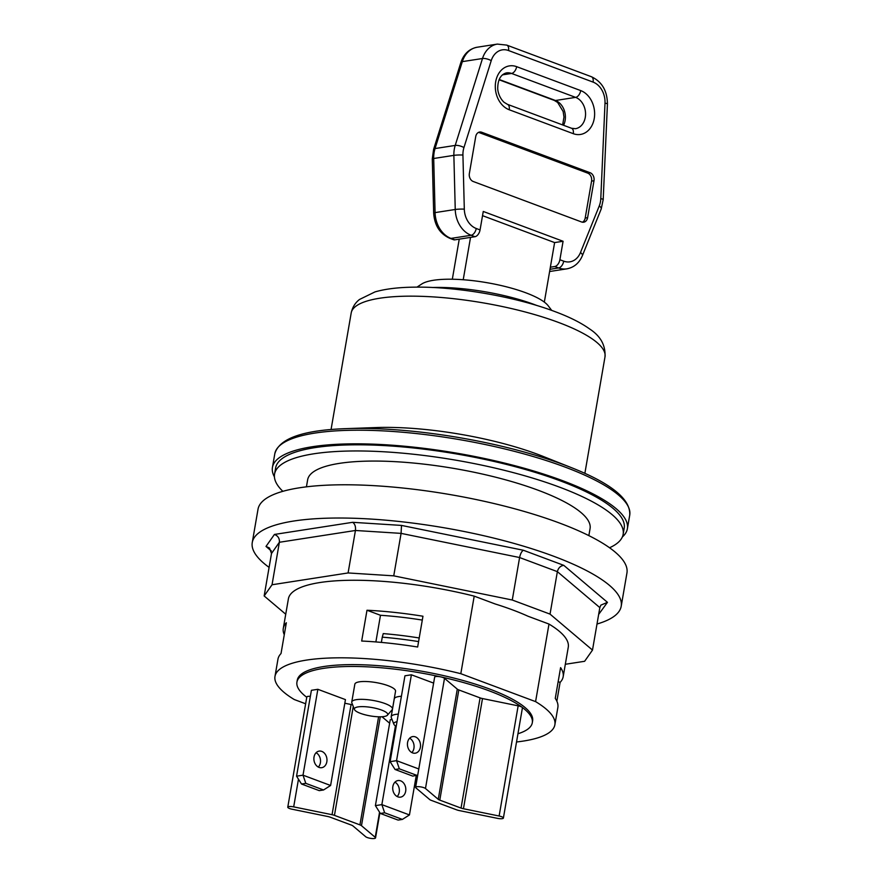 <?xml version="1.0" encoding="UTF-8"?>
<svg xmlns="http://www.w3.org/2000/svg" width="882" height="882" viewBox="0 0 882 882"><rect width="100%" height="100%" fill="white"/><g stroke="black" fill="none" stroke-linecap="round" stroke-linejoin="round"><path stroke-width="1.32" d="M375.875 641.942L380.484 615.283A126.523 31.895 9.8 0 1 422.302 620.079M419.204 637.973A126.523 31.895 -170.2 0 0 383.262 633.607L382.27 637.157A129.103 32.546 9.8 0 1 418.586 641.589M381.366 642.405L382.27 637.157M380.484 615.283L366.989 610.245A142.013 35.798 9.8 0 1 422.963 616.231L417.649 647.013A142.013 35.798 -170.2 0 0 361.675 641.027L366.989 610.245M395.456 725.908L381.862 804.627L409.446 814.935L416.249 775.587M405.676 791.242A8.39 6.505 -98.8 0 1 400.56 797.141A8.39 6.505 -98.8 0 1 392.843 789.842A8.39 6.505 -98.8 0 1 397.98 780.559A8.39 6.505 -98.8 0 1 405.676 791.242M392.016 719.48L390.241 719.756L375.401 805.63L380.351 813.458L384.64 812.785L381.862 804.627L375.401 805.63M407.572 742.501A8.39 6.505 -98.8 0 1 412.688 736.591A8.39 6.505 -98.8 0 1 420.405 743.89A8.39 6.505 -98.8 0 1 415.257 753.184A8.39 6.505 -98.8 0 1 407.572 742.501M433.624 683.098L411.398 674.796L396.558 760.659L418.785 768.961M411.398 674.796L404.948 675.799L390.109 761.662L395.059 769.49L412.798 776.116L417.737 775.035M395.059 769.49L399.348 768.828L396.558 760.659L390.109 761.662M318.314 767.075A8.39 6.505 81.2 0 0 320.387 762.798A8.39 6.505 81.2 0 0 316.087 752.732M296.561 776.182L301.512 784.01L305.8 783.348L303.011 775.179L296.561 776.182L311.401 690.308L317.851 689.305L303.011 775.179L330.607 785.487L345.446 699.613L317.851 689.305M397.154 796.523A8.39 6.505 81.2 0 0 399.226 792.245A8.39 6.505 81.2 0 0 394.927 782.18M409.446 814.935L402.379 819.411L398.091 820.084L380.351 813.458M402.379 819.411L384.64 812.785M411.861 752.555A8.39 6.505 81.2 0 0 409.634 738.212M399.348 768.828L417.087 775.454M326.836 761.794A8.39 6.505 -98.8 0 1 321.721 767.693A8.39 6.505 -98.8 0 1 314.003 760.405A8.39 6.505 -98.8 0 1 319.141 751.111A8.39 6.505 -98.8 0 1 326.836 761.794M330.607 785.487L323.54 789.974L305.8 783.348M323.54 789.974L319.251 790.636L301.512 784.01M444.506 678.324A5.16 1.301 -170.2 0 0 440.879 676.913A119.423 30.098 9.8 0 1 521.968 707.199A5.16 1.301 -170.2 0 0 518.153 705.832L482.487 698.555A5.16 1.301 9.8 0 1 480.084 697.883L458.827 689.944A5.16 1.301 9.8 0 1 457.284 689.14L444.506 678.324L425.477 788.508L438.255 799.335A5.16 1.301 -170.2 0 0 439.787 800.128L461.043 808.077A5.16 1.301 -170.2 0 0 463.447 808.739L499.124 816.015A5.16 1.301 9.8 0 1 503.39 818.066A5.16 1.301 9.8 0 1 497.47 818.353L459.114 810.536A5.16 1.301 9.8 0 1 456.711 809.863L431.232 800.349A5.16 1.301 9.8 0 1 429.688 799.544L415.94 787.902A5.16 1.301 9.8 0 1 415.62 787.328A5.16 1.301 9.8 0 1 419.898 786.777A5.16 1.301 9.8 0 1 425.477 788.508M401.409 696.273A20.661 5.204 -170.2 0 0 398.84 696.537A20.661 5.204 -170.2 0 0 394.254 698.908L391.178 716.757A20.661 5.204 -170.2 0 0 391.277 717.573L393.868 724.221A16.934 4.267 9.8 0 1 397.01 721.697M387.43 715.192L392.104 709.801A20.661 5.204 -170.2 0 0 392.468 709.073L395.544 691.223A20.661 5.204 -170.2 0 0 388.091 685.7A20.661 5.204 -170.2 0 0 359.426 681.819A20.661 5.204 -170.2 0 0 354.84 684.189L351.753 702.039A20.661 5.204 -170.2 0 0 351.852 702.855L354.443 709.492A16.934 4.267 9.8 0 1 358.125 706.89A16.934 4.267 9.8 0 1 381.619 710.076A16.934 4.267 9.8 0 1 387.43 715.192A16.934 4.267 9.8 0 1 370.319 715.919A16.934 4.267 9.8 0 1 354.443 709.492M306.76 697.276A119.423 30.098 9.8 0 1 296.936 682.106A119.423 30.098 9.8 0 1 440.879 676.913A5.16 1.301 -170.2 0 0 434.65 677.144L415.62 787.328M310.354 696.35A5.16 1.301 -170.2 0 0 306.815 696.978L287.775 807.162A5.16 1.301 9.8 0 1 293.684 806.876L332.051 814.692A5.16 1.301 9.8 0 1 334.454 815.365L359.933 824.879A5.16 1.301 9.8 0 1 361.477 825.684L375.225 837.327A5.16 1.301 9.8 0 1 375.545 837.9A5.16 1.301 9.8 0 1 371.267 838.451A5.16 1.301 9.8 0 1 365.688 836.72L352.91 825.894A5.16 1.301 -170.2 0 0 351.378 825.089L330.111 817.151A5.16 1.301 -170.2 0 0 327.707 816.489L292.041 809.213A5.16 1.301 9.8 0 1 287.775 807.162M352.657 704.894A5.16 1.301 -170.2 0 0 351.08 704.509L344.818 703.23M389.635 723.229L381.983 716.746M503.39 818.066L522.42 707.871A5.16 1.301 -170.2 0 0 521.968 707.199A119.423 30.098 9.8 0 1 532.298 722.755A119.423 30.098 9.8 0 1 517.943 733.758M532.298 722.755L532.607 720.903A119.423 30.098 -170.2 0 0 420.053 670.915A119.423 30.098 -170.2 0 0 297.256 680.254L296.936 682.106M398.322 714.122A20.661 5.204 -170.2 0 0 391.178 716.757M396.205 726.382A16.934 4.267 9.8 0 1 393.868 724.221M392.468 709.073A20.661 5.204 -170.2 0 0 385.015 703.549A20.661 5.204 -170.2 0 0 363.792 699.393A20.661 5.204 -170.2 0 0 351.753 702.039M463.215 279.748L470.536 237.39L459.246 239.143L452.323 279.241M305.635 703.781L294.279 699.536A142.013 35.798 9.8 0 1 274.986 676.406A142.013 35.798 9.8 0 1 460.812 673.694L474.207 596.133L495.177 603.972A135.023 34.034 9.8 0 1 528.009 616.231L548.99 624.059L535.583 701.62A142.013 35.798 9.8 0 1 554.877 724.75A142.013 35.798 9.8 0 1 516.532 741.971M598.669 614.379L607.455 602.34L563.785 565.351L523.379 550.258L401.497 525.418L352.646 522.309L274.434 534.448C278.006 535.837 279.66 538.45 279.374 542.276L272.042 584.755L348.092 572.947L393.747 575.847L512.266 600.014L550.037 614.115L592.495 650.078L584.623 661.291L565.318 664.278M274.434 534.448L266 546.443L269.44 547.954L271.502 553.488L264.159 595.956L272.042 584.755M607.455 602.34L600.863 605.14L599.837 607.61L592.495 650.078M563.785 565.351C560.478 565.803 558.339 567.909 557.369 571.646L550.037 614.115M523.379 550.258C521.67 551.316 520.413 553.742 519.597 557.534L512.266 600.014M401.497 525.418L401.09 533.378L393.747 575.847M352.646 522.309C354.917 523.908 355.843 526.62 355.435 530.479L348.092 572.947M269.098 567.38A187.205 47.187 9.8 0 1 252.263 542.529A187.205 47.187 9.8 0 1 444.76 527.888A187.205 47.187 9.8 0 1 621.204 606.254A187.205 47.187 9.8 0 1 597.004 624.026M621.204 606.254L626.937 573.013A187.205 47.187 -170.2 0 0 508.319 507.084A187.205 47.187 -170.2 0 0 299.571 487.779A187.205 47.187 -170.2 0 0 258.007 509.289L252.263 542.529M285.735 614.225L264.159 595.956M474.207 596.133A142.013 35.798 -170.2 0 0 288.392 598.845L283.287 628.392A142.013 35.798 9.8 0 1 286.341 622.758L281.027 653.54A142.013 35.798 -170.2 0 0 277.962 659.174L274.986 676.406M554.877 724.75L557.854 707.518A142.013 35.798 -170.2 0 0 555.263 698.401L560.588 667.63A142.013 35.798 9.8 0 1 563.168 676.737L568.273 647.19A142.013 35.798 -170.2 0 0 548.99 624.059M563.168 676.737A142.013 35.798 9.8 0 1 560.103 682.37L556.862 701.19M284.28 634.731A142.013 35.798 9.8 0 1 283.287 628.392M609.55 547.755A176.874 44.585 -170.2 0 0 623.144 534.327A176.874 44.585 -170.2 0 0 559.331 487.073A176.874 44.585 -170.2 0 0 377.595 451.452A176.874 44.585 -170.2 0 0 274.556 474.108A176.874 44.585 -170.2 0 0 282.857 491.329M588.856 535.628L590.069 528.605A143.303 36.118 -170.2 0 0 502.872 479.091A143.303 36.118 -170.2 0 0 307.642 479.819L306.429 486.842M274.556 474.108L275.625 467.956A176.874 44.585 9.8 0 1 378.654 445.3A176.874 44.585 9.8 0 1 560.401 480.911A176.874 44.585 9.8 0 1 624.202 528.164L623.144 534.327M537.028 305.558A84.242 21.234 -170.2 0 0 534.536 304.61A84.242 21.234 -170.2 0 0 432.423 287.499M560.103 682.37L558.163 681.643M535.583 701.62L460.812 673.694M274.423 476.864A180.104 45.401 9.8 0 1 272.439 467.405A180.104 45.401 9.8 0 1 377.364 444.33A180.104 45.401 9.8 0 1 562.407 480.602A180.104 45.401 9.8 0 1 627.389 528.715A180.104 45.401 9.8 0 1 622.35 536.962M346.009 428.641L375.975 427.561A132.52 33.406 9.8 0 1 538.009 454.439A132.52 33.406 9.8 0 1 543.224 456.446L571.084 467.515A178.351 44.96 -170.2 0 0 564.072 464.814A178.351 44.96 -170.2 0 0 346.009 428.641C302.901 430.118 279.164 438.497 274.798 453.778A180.104 45.401 9.8 0 1 379.712 430.714A180.104 45.401 9.8 0 1 564.767 466.975A180.104 45.401 9.8 0 1 629.737 515.088C630.751 499.223 611.204 483.369 571.084 467.515M482.531 215.66L554.613 242.583L544.326 302.118M554.613 242.583L563.08 241.271L483.259 211.46L480.062 229.926L476.236 228.493A6.461 3.737 110.5 0 1 471.142 235.274L474.968 236.707A6.461 3.737 -69.5 0 0 480.062 229.926M474.968 236.707L470.536 237.39M476.236 228.493A19.371 15.005 -98.8 0 1 464.307 209.144L462.929 155.034A19.371 15.005 -98.8 0 1 463.943 147.57L491.23 60.66A19.371 15.005 -98.8 0 1 508.528 50.528L593.101 82.114A19.371 15.005 -98.8 0 1 605.008 103.15L600.785 198.682A19.371 15.005 -98.8 0 1 599.253 205.947L580.477 252.539A19.371 15.005 -98.8 0 1 563.719 261.16L559.894 259.738A6.461 3.737 110.5 0 1 554.8 266.518L550.357 267.202M559.894 259.738L563.08 241.271M581.624 221.988L473.215 181.494A6.461 5.005 -98.8 0 1 469.356 173.5L475.729 136.567A6.461 5.005 -98.8 0 1 479.676 132.024A6.461 5.005 -98.8 0 1 481.726 132.256L590.135 172.74A6.461 5.005 -98.8 0 1 593.994 180.733L587.61 217.667A6.461 5.005 -98.8 0 1 583.675 222.209A6.461 5.005 -98.8 0 1 581.624 221.988M459.246 239.143L454.803 239.838L450.978 238.405A25.821 20.01 -98.8 0 1 435.08 212.606L433.701 158.495A25.821 20.01 -98.8 0 1 435.047 148.551L462.333 61.63A25.821 20.01 -98.8 0 1 477.184 47.231C469.257 48.797 463.822 53.879 460.878 62.479A6.461 2.194 17.4 0 1 462.333 61.63L482.498 58.51L455.211 145.42A25.821 20.01 81.2 0 0 453.866 155.364L455.244 209.486A25.821 20.01 81.2 0 0 471.142 235.274L450.978 238.405A6.461 3.737 -69.5 0 1 449.787 238.294C439.898 233.807 434.517 225.406 433.668 213.069A6.461 0.673 -1.5 0 1 435.08 212.606L455.244 209.486A6.461 0.673 178.5 0 1 464.307 209.144M449.787 238.294L453.613 239.728A6.461 3.737 -69.5 0 0 454.803 239.838M582.44 222.198A6.461 5.005 81.2 0 0 585.196 218.041L591.579 181.108A6.461 5.005 81.2 0 0 587.71 173.115L479.301 132.631A6.461 5.005 81.2 0 0 478.496 132.41M551.702 310.409L548.262 305.856A66.492 16.758 -170.2 0 0 487.107 282.714A66.492 16.758 -170.2 0 0 421.739 284.004L416.966 287.135M458.827 689.944L439.787 800.128M457.284 689.14L438.255 799.335M351.08 704.509L332.051 814.692M353.263 706.471L334.454 815.365M298.469 779.203L293.684 806.876M518.153 705.832L499.124 816.015M379.558 812.201L375.225 837.327M480.084 697.883L461.043 808.077M482.487 698.555L463.447 808.739M378.61 716.79L359.933 824.879M380.285 716.812L361.477 825.684M271.502 553.488L279.374 542.276L355.435 530.479L401.09 533.378L519.597 557.534L557.369 571.646L599.837 607.61M266 546.443L271.391 551.007M584.865 473.38L604.997 356.857A128.783 32.458 -170.2 0 0 558.538 322.448A128.783 32.458 -170.2 0 0 426.204 296.517A128.783 32.458 -170.2 0 0 351.19 313.022L331.059 429.534M462.929 155.034A6.461 0.673 178.5 0 0 453.866 155.364L433.701 158.495A6.461 0.673 -1.5 0 0 432.29 158.947L433.591 149.4A6.461 2.194 17.4 0 1 435.047 148.551L455.211 145.42A6.461 2.194 -162.6 0 1 463.943 147.57M491.23 60.66A6.461 2.194 -162.6 0 0 482.498 58.51A25.821 20.01 81.2 0 1 497.338 44.1L477.184 47.231M508.528 50.528A6.461 3.737 -69.5 0 0 506.753 45.103L497.338 44.1M593.101 82.114A6.461 3.737 -69.5 0 0 591.326 76.69L506.753 45.103M605.008 103.15A6.461 1.025 2.5 0 1 607.422 104.065C607.312 90.769 601.943 81.651 591.326 76.69M600.785 198.682A6.461 1.025 2.5 0 1 603.2 199.597L607.422 104.065M599.253 205.947A6.461 2.492 21.9 0 1 601.204 208.979L603.2 199.597M580.477 252.539A6.461 2.492 21.9 0 1 582.429 255.571L601.204 208.979M563.719 261.16A6.461 3.737 110.5 0 1 558.626 267.952A25.821 20.01 81.2 0 0 566.839 268.845C574.028 267.478 579.231 263.057 582.429 255.571M554.8 266.518L558.626 267.952L550.004 269.286M573.278 133.678A22.59 17.508 81.2 0 0 594.236 118.574A22.59 17.508 81.2 0 0 580.72 90.592L516.654 66.668A22.59 17.508 81.2 0 0 495.684 81.772A22.59 17.508 81.2 0 0 509.212 109.754L573.278 133.678A6.461 3.737 110.5 0 0 571.503 128.254L507.437 104.33A6.461 3.737 110.5 0 1 509.212 109.754M580.72 90.592A6.461 3.737 110.5 0 1 575.615 97.373A16.141 12.502 -98.8 0 1 585.56 114.131A16.141 12.502 -98.8 0 1 575.439 128.706L571.503 128.254M507.437 104.33L504.052 102.279C498.661 97.229 497.536 89.953 497.724 87.671C497.999 79.347 500.91 74.419 506.433 72.886A16.141 12.502 -98.8 0 1 511.56 73.449A6.461 3.737 -69.5 0 0 516.654 66.668M502.376 74.871L511.56 73.449L575.615 97.373L555.462 100.504A6.461 3.737 110.5 0 1 554.26 100.394L557.644 102.444L563.135 111.485L563.984 117.052L562.639 124.946M563.565 125.288A16.141 12.502 81.2 0 0 555.462 100.504L499.179 79.479M587.61 217.667L585.196 218.041M593.994 180.733L591.579 181.108M590.135 172.74L587.71 173.115M481.726 132.256L479.301 132.631M379.888 812.73L375.545 837.9M351.19 313.022C352.403 307.322 355.181 302.802 359.536 299.45L375.015 291.898C385.478 288.899 398.576 287.312 414.297 287.157C456.457 286.441 515.761 296.749 554.987 311.611C569.386 316.958 580.94 322.735 589.628 328.964C600.565 336.053 605.691 345.347 604.997 356.857M627.389 528.715L629.737 515.088M272.439 467.405L274.798 453.778M554.26 100.394L499.058 79.777M460.878 62.479L433.591 149.4M432.29 158.947L433.668 213.069M566.839 268.845L549.618 271.513"/></g></svg>

